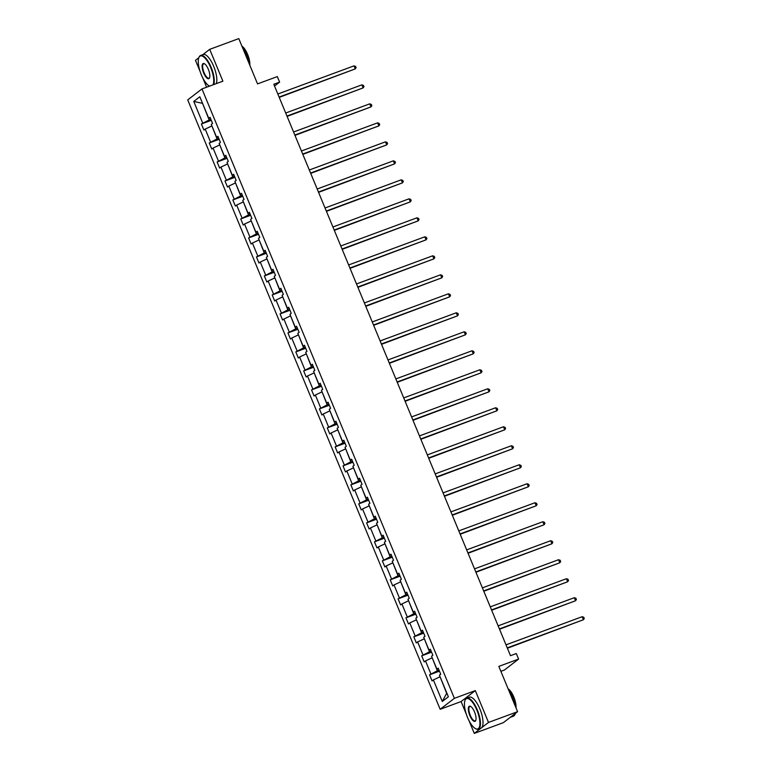 <?xml version="1.0" encoding="UTF-8"?>
<svg xmlns="http://www.w3.org/2000/svg" width="772" height="772" viewBox="0 0 772 772"><rect width="100%" height="100%" fill="white"/><g stroke="black" fill="none" stroke-linecap="round" stroke-linejoin="round"><path stroke-width="1.16" d="M468.99 720.614L474.278 733.4L488.512 722.428L475.32 690.593L454.38 698.332L201.965 88.925L222.896 81.185L209.714 49.35L202.862 54.629M198.819 57.736L195.48 60.312L200.044 71.333M209.714 49.35L238.789 38.6L257.549 83.897L277.322 76.582L279.618 82.121L273.799 84.273L510.495 655.689L516.304 653.537L518.601 659.085L498.828 666.39L517.587 711.688L503.363 722.65L474.278 733.4M488.512 722.428L517.587 711.688M500.874 671.341L504.377 670.048L518.601 659.085M475.32 690.593L461.096 701.565L466.23 713.975M461.096 701.565L440.156 709.294L187.731 99.897L201.965 88.925M202.795 77.972L206.616 87.207M440.079 676.783L446.67 693.304L442.288 701.468L433.362 679.92L432.079 680.914L429.55 674.824L439.451 671.167M439.866 676.87L433.362 679.92M454.38 698.332L440.156 709.294M432.214 657.792L437.338 670.781L429.55 674.824M430.844 673.831L425.497 660.919L424.204 661.913L421.686 655.824L431.587 652.166M424.349 638.801L429.473 651.78L421.686 655.824M422.969 654.839L417.623 641.928L416.34 642.922L413.821 636.832L423.712 633.175M416.475 619.8L421.608 632.789L413.821 636.832M415.104 635.838L409.758 622.936L408.475 623.93L405.947 617.841L415.847 614.184M408.61 600.809L413.734 613.798L405.947 617.841M407.24 616.847L401.894 603.936L400.6 604.93L398.082 598.84L407.983 595.183M400.745 581.818L405.869 594.797L398.082 598.84M399.365 597.856L394.019 584.944L392.736 585.938L390.217 579.849L400.118 576.192M392.871 562.817L398.005 575.806L390.217 579.849M391.5 578.855L386.154 565.953L384.871 566.947L382.343 560.858L392.244 557.201M385.006 543.826L390.13 556.815L382.343 560.858M383.636 559.864L378.29 546.952L376.997 547.946L374.478 541.857L384.379 538.2M377.141 524.835L382.265 537.814L374.478 541.857M375.771 540.873L370.425 527.961L369.132 528.955L366.613 522.866L376.514 519.209M369.277 505.834L374.401 518.823L366.613 522.866M367.897 521.872L362.55 508.97L361.267 509.964L358.739 503.875L368.64 500.217M361.402 486.842L366.536 499.831L358.739 503.875M360.032 502.881L354.686 489.969L353.393 490.963L350.874 484.874L360.775 481.217M353.537 467.851L358.662 480.831L350.874 484.874M352.167 483.89L346.821 470.978L345.528 471.972L343.009 465.883L352.91 462.225M345.673 448.85L350.797 461.839L343.009 465.883M344.293 464.889L338.947 451.987L337.663 452.981L335.135 446.892L345.036 443.234M337.798 429.859L342.932 442.848L335.135 446.892M336.428 445.898L331.082 432.986L329.789 433.98L327.27 427.891L337.171 424.233M329.933 410.868L335.058 423.847L327.27 427.891M328.563 426.906L323.217 413.995L321.924 414.989L319.405 408.899L329.306 405.242M322.069 391.867L327.193 404.856L319.405 408.899M320.689 407.905L315.343 395.003L314.059 395.997L311.541 389.908L321.432 386.251M314.194 372.876L319.328 385.865L311.541 389.908M312.824 388.914L307.478 376.003L306.195 376.997L303.666 370.907L313.567 367.25M306.33 353.885L311.454 366.864L303.666 370.907M304.959 369.923L299.613 357.011L298.32 358.005L295.801 351.916L305.702 348.259M298.465 334.884L303.589 347.873L295.801 351.916M297.085 350.922L291.739 338.02L290.455 339.014L287.937 332.925L297.838 329.268M290.59 315.893L295.724 328.882L287.937 332.925M289.22 331.931L283.874 319.019L282.591 320.013L280.062 313.924L289.963 310.267M282.726 296.902L287.85 309.881L280.062 313.924M281.355 312.94L276.009 300.028L274.716 301.022L272.198 294.933L282.098 291.276M274.861 277.901L279.985 290.89L272.198 294.933M273.491 293.939L268.145 281.037L266.851 282.031L264.333 275.942L274.234 272.284M266.987 258.909L272.12 271.898L264.333 275.942M265.616 274.948L260.27 262.036L258.987 263.03L256.458 256.941L266.359 253.284M259.122 239.918L264.256 252.898L256.458 256.941M257.752 255.957L252.405 243.045L251.112 244.039L248.594 237.95L258.495 234.292M251.257 220.917L256.381 233.906L248.594 237.95M249.887 236.956L244.541 224.054L243.248 225.048L240.729 218.958L250.63 215.301M243.392 201.926L248.516 214.915L240.729 218.958M242.012 217.965L236.666 205.053L235.383 206.047L232.855 199.967L242.755 196.3M235.518 182.935L240.652 195.914L232.855 199.967M234.148 198.973L228.801 186.062L227.508 187.056L224.99 180.966L234.891 177.309M227.653 163.934L232.777 176.923L224.99 180.966M226.283 179.972L220.937 167.07L219.644 168.064L217.125 161.975L227.026 158.318M219.788 144.943L224.913 157.932L217.125 161.975M218.408 160.981L213.062 148.07L211.779 149.064L209.26 142.984L219.151 139.317M211.914 125.952L217.048 138.931L209.26 142.984M210.544 141.99L205.198 129.078L203.914 130.072L201.386 123.983L211.287 120.326M202.582 103.419L209.173 119.94L201.386 123.983M202.679 122.989L193.753 101.441L199.823 96.761L208.749 118.309L210.042 117.315L212.561 123.404L211.277 124.398L216.623 137.3L217.907 136.306L220.435 142.395L219.142 143.389L224.488 156.301L225.781 155.307L228.3 161.396L227.007 162.381L232.353 175.292L233.646 174.298L236.164 180.387L234.881 181.381L240.227 194.283L241.511 193.29L244.029 199.379L242.746 200.373L248.092 213.284L249.375 212.29L251.904 218.38L250.61 219.364L255.957 232.275L257.25 231.282L259.768 237.371L258.485 238.365L263.831 251.267L265.114 250.273L267.633 256.362L266.35 257.356L271.696 270.268L272.979 269.274L275.507 275.363L274.214 276.347L279.56 289.259L280.854 288.265L283.372 294.354L282.079 295.348L287.425 308.25L288.718 307.256L291.237 313.345L289.954 314.339L295.3 327.251L296.583 326.257L299.111 332.346L297.818 333.33L303.164 346.242L304.457 345.248L306.976 351.337L305.683 352.331L311.029 365.233L312.322 364.239L314.841 370.328L313.557 371.322L318.904 384.234L320.187 383.24L322.715 389.329L321.422 390.314L326.768 403.225L328.061 402.231L330.58 408.32L329.287 409.314L334.633 422.216L335.926 421.222L338.445 427.312L337.161 428.306L342.507 441.217L343.791 440.223L346.31 446.312L345.026 447.297L350.372 460.208L351.656 459.215L354.184 465.304L352.891 466.298L358.237 479.2L359.53 478.206L362.049 484.295L360.765 485.289L366.111 498.201L367.395 497.207L369.913 503.296L368.63 504.28L373.976 517.192L375.26 516.198L377.788 522.287L376.495 523.281L381.841 536.183L383.134 535.189L385.653 541.278L384.369 542.272L389.715 555.184L390.999 554.19L393.517 560.279L392.234 561.263L397.58 574.175L398.863 573.181L401.392 579.27L400.099 580.264L405.445 593.166L406.738 592.172L409.257 598.261L407.963 599.255L413.31 612.167L414.603 611.173L417.121 617.253L415.838 618.247L421.184 631.158L422.467 630.164L424.996 636.253L423.703 637.247L429.049 650.149L430.342 649.156L432.86 655.245L431.567 656.239L436.913 669.15L438.207 668.156L440.725 674.236L439.442 675.23L448.368 696.788L442.288 701.468M438.506 668.87L436.913 669.15M439.036 670.154L437.338 670.781M431.992 657.869L425.497 660.919M430.641 649.879L429.049 650.149M431.162 651.163L429.473 651.78M424.127 638.878L417.623 641.928M422.767 630.888L421.184 631.158M423.297 632.162L421.608 632.789M416.262 619.887L409.758 622.936M414.902 611.887L413.31 612.167M415.433 613.171L413.734 613.798M408.388 600.886L401.894 603.936M407.037 592.896L405.445 593.166M407.558 594.179L405.869 594.797M400.523 581.895L394.019 584.944M399.163 573.905L397.58 574.175M399.693 575.179L398.005 575.806M392.658 562.904L386.154 565.953M391.298 554.904L389.715 555.184M391.829 556.187L390.13 556.815M384.784 543.903L378.29 546.952M383.433 535.913L381.841 536.183M383.964 537.196L382.265 537.814M376.919 524.912L370.425 527.961M375.559 516.922L373.976 517.192M376.089 518.195L374.401 518.823M369.055 505.921L362.55 508.97M367.694 497.921L366.111 498.201M368.225 499.204L366.536 499.831M361.19 486.92L354.686 489.969M359.829 478.93L358.237 479.2M360.36 480.213L358.662 480.831M353.315 467.928L346.821 470.978M351.955 459.938L350.372 460.208M352.486 461.212L350.797 461.839M345.451 448.937L338.947 451.987M344.09 440.937L342.507 441.217M344.621 442.221L342.932 442.848M337.586 429.936L331.082 432.986M336.225 421.946L334.633 422.216M336.756 423.23L335.058 423.847M329.712 410.945L323.217 413.995M328.351 402.955L326.768 403.225M328.882 404.229L327.193 404.856M321.847 391.954L315.343 395.003M320.486 383.954L318.904 384.234M321.017 385.238L319.328 385.865M313.982 372.953L307.478 376.003M312.621 364.963L311.029 365.233M313.152 366.246L311.454 366.864M306.108 353.962L299.613 357.011M304.757 345.972L303.164 346.242M305.278 347.246L303.589 347.873M298.243 334.971L291.739 338.02M296.882 326.971L295.3 327.251M297.413 328.254L295.724 328.882M290.378 315.97L283.874 319.019M289.017 307.98L287.425 308.25M289.548 309.263L287.85 309.881M282.504 296.979L276.009 300.028M281.153 288.989L279.56 289.259M281.683 290.262L279.985 290.89M274.639 277.988L268.145 281.037M273.278 269.988L271.696 270.268M273.809 271.271L272.12 271.898M266.774 258.987L260.27 262.036M265.414 250.997L263.831 251.267M265.944 252.28L264.256 252.898M258.909 239.995L252.405 243.045M257.549 232.005L255.957 232.275M258.08 233.279L256.381 233.906M251.035 221.004L244.541 224.054M249.674 213.004L248.092 213.284M250.205 214.288L248.516 214.915M243.17 202.003L236.666 205.053M241.81 194.013L240.227 194.283M242.34 195.297L240.652 195.914M235.306 183.012L228.801 186.062M233.945 175.022L232.353 175.292M234.476 176.296L232.777 176.923M227.431 164.021L220.937 167.07M226.071 156.021L224.488 156.301M226.601 157.305L224.913 157.932M219.566 145.02L213.062 148.07M218.206 137.03L216.623 137.3M218.737 138.313L217.048 138.931M211.702 126.029L205.198 129.078M210.341 118.039L208.749 118.309M274.533 86.039L279.618 82.121M210.872 119.313L209.173 119.94M202.563 103.361L193.753 101.441M279.232 97.388L355.255 68.901L279.097 97.06M354.001 65.861L355.602 66.44L356.104 67.656L355.255 68.901L354.001 65.861L277.833 94.01M213.014 84.843A16.164 5.684 -110.3 0 0 210.679 67.511A16.164 5.684 -110.3 0 0 198.79 57.823A16.164 5.684 -110.3 0 0 201.299 74.739A16.164 5.684 -110.3 0 0 209.173 85.914A16.164 5.684 -110.3 0 0 209.569 86.117A16.559 5.829 69.7 0 1 209.386 86.03M198.877 57.601A16.559 5.829 69.7 0 1 198.964 57.36A16.559 5.829 69.7 0 1 200.595 55.468A16.559 5.829 69.7 0 1 211.152 67.289A16.559 5.829 69.7 0 1 213.738 84.573M208.334 69.316A8.077 2.847 69.7 0 1 209.588 77.779A8.077 2.847 69.7 0 1 203.644 72.935A8.077 2.847 69.7 0 1 204.397 63.729A8.077 2.847 69.7 0 1 208.334 69.316M204.619 63.864A7.681 2.702 -110.3 0 0 203.673 63.786A7.681 2.702 -110.3 0 0 204.107 72.713A7.681 2.702 -110.3 0 0 209 78.204A7.681 2.702 -110.3 0 0 209.675 77.538M242.167 46.754A16.559 5.829 69.7 0 1 246.278 54.31A16.559 5.829 69.7 0 1 248.902 63.005M241.935 46.195A11.927 4.198 69.7 0 1 247.6 54.358A11.927 4.198 69.7 0 1 249.8 65.195M200.595 55.468L203.161 54.523A16.559 5.829 69.7 0 1 213.709 66.344A16.559 5.829 69.7 0 1 216.295 83.627M476.874 710.153A16.164 5.684 -110.3 0 0 464.985 700.465A16.164 5.684 -110.3 0 0 467.494 717.391A16.164 5.684 -110.3 0 0 475.369 728.565A16.164 5.684 -110.3 0 0 476.874 710.153M465.072 700.243A16.559 5.829 69.7 0 1 465.159 700.011A16.559 5.829 69.7 0 1 466.79 698.11A16.559 5.829 69.7 0 1 477.337 709.941A16.559 5.829 69.7 0 1 478.273 729.173A16.559 5.829 69.7 0 1 475.793 728.797A16.559 5.829 69.7 0 1 475.581 728.672M474.529 711.967A8.077 2.847 69.7 0 1 475.784 720.421A8.077 2.847 69.7 0 1 469.839 715.576A8.077 2.847 69.7 0 1 470.592 706.38A8.077 2.847 69.7 0 1 474.529 711.967M470.804 706.505A7.681 2.702 -110.3 0 0 469.868 706.438A7.681 2.702 -110.3 0 0 470.302 715.364A7.681 2.702 -110.3 0 0 475.195 720.845A7.681 2.702 -110.3 0 0 475.861 720.179M508.362 689.396A16.559 5.829 69.7 0 1 512.463 696.952A16.559 5.829 69.7 0 1 515.088 705.647M508.13 688.836A11.927 4.198 69.7 0 1 513.795 697A11.927 4.198 69.7 0 1 515.995 707.837M466.79 698.11L469.347 697.164A16.559 5.829 69.7 0 1 479.894 708.995A16.559 5.829 69.7 0 1 480.831 728.228L478.273 729.173M511.711 716.213A16.559 5.829 69.7 0 1 510.495 717.265A16.559 5.829 69.7 0 1 510.253 717.342M515.291 713.453A16.559 5.829 69.7 0 1 513.399 716.194L510.495 717.265M287.107 116.389L363.13 87.902L286.962 116.051M361.865 84.852L363.467 85.431L363.969 86.647L363.13 87.902L361.865 84.852L285.708 113.011M294.972 135.38L370.994 106.893L294.836 135.042M369.73 103.853L371.332 104.423L371.843 105.648L370.994 106.893L369.73 103.853L293.572 132.002M302.836 154.371L378.859 125.884L302.701 154.043M377.604 122.844L379.206 123.424L379.708 124.639L378.859 125.884L377.604 122.844L301.437 150.994M310.711 173.372L386.733 144.885L310.566 173.034M385.469 141.836L387.071 142.415L387.573 143.631L386.733 144.885L385.469 141.836L309.311 169.994M318.575 192.363L394.598 163.876L318.431 192.025M393.334 160.837L394.936 161.406L395.447 162.631L394.598 163.876L393.334 160.837L317.176 188.986M326.44 211.354L402.463 182.868L326.305 211.026M401.208 179.828L402.81 180.407L403.312 181.623L402.463 182.868L401.208 179.828L325.041 207.977M334.305 230.355L410.337 201.868L334.17 230.017M409.073 198.819L410.675 199.398L411.177 200.614L410.337 201.868L409.073 198.819L332.906 226.978M342.179 249.346L418.202 220.86L342.035 249.009M416.938 217.82L418.54 218.389L419.042 219.615L418.202 220.86L416.938 217.82L340.78 245.969M350.044 268.338L426.067 239.851L349.909 268.009M424.812 236.811L426.414 237.39L426.916 238.606L426.067 239.851L424.812 236.811L348.645 264.96M357.909 287.338L433.932 258.852L357.774 287.001M432.677 255.802L434.279 256.381L434.781 257.597L433.932 258.852L432.677 255.802L356.51 283.951M365.783 306.33L441.806 277.843L365.638 305.992M440.542 274.803L442.144 275.372L442.645 276.598L441.806 277.843L440.542 274.803L364.384 302.952M373.648 325.321L449.671 296.834L373.513 324.993M448.407 293.794L450.008 294.373L450.52 295.589L449.671 296.834L448.407 293.794L372.249 321.943M381.513 344.322L457.535 315.835L381.378 343.984M456.281 312.785L457.883 313.364L458.385 314.58L457.535 315.835L456.281 312.785L380.113 340.935M389.387 363.313L465.41 334.826L389.242 362.975M464.146 331.786L465.748 332.356L466.249 333.581L465.41 334.826L464.146 331.786L387.988 359.935M397.252 382.304L473.275 353.817L397.117 381.976M472.01 350.777L473.612 351.356L474.124 352.572L473.275 353.817L472.01 350.777L395.853 378.927M405.117 401.305L481.139 372.818L404.982 400.967M479.885 369.769L481.487 370.348L481.989 371.564L481.139 372.818L479.885 369.769L403.717 397.918M412.991 420.296L489.014 391.809L412.846 419.958M487.75 388.77L489.351 389.339L489.853 390.564L489.014 391.809L487.75 388.77L411.592 416.919M420.856 439.287L496.878 410.8L420.721 438.959M495.614 407.761L497.216 408.34L497.728 409.556L496.878 410.8L495.614 407.761L419.457 435.91M428.721 458.288L504.743 429.801L428.585 457.95M503.489 426.752L505.091 427.331L505.592 428.547L504.743 429.801L503.489 426.752L427.321 454.901M436.595 477.279L512.618 448.793L436.45 476.942M511.353 445.753L512.955 446.322L513.457 447.548L512.618 448.793L511.353 445.753L435.186 473.902M444.46 496.271L520.482 467.784L444.315 495.942M519.218 464.744L520.82 465.323L521.332 466.539L520.482 467.784L519.218 464.744L443.06 492.893M452.324 515.271L528.347 486.785L452.189 514.934M527.093 483.735L528.695 484.314L529.196 485.53L528.347 486.785L527.093 483.735L450.925 511.884M460.189 534.263L536.222 505.776L460.054 533.925M534.957 502.736L536.559 503.305L537.061 504.531L536.222 505.776L534.957 502.736L458.79 530.885M468.064 553.254L544.086 524.767L467.919 552.926M542.822 521.727L544.424 522.306L544.926 523.522L544.086 524.767L542.822 521.727L466.664 549.876M475.928 572.255L551.951 543.768L475.793 571.917M550.687 540.718L552.289 541.297L552.8 542.513L551.951 543.768L550.687 540.718L474.529 568.867M483.793 591.246L559.816 562.759L483.658 590.908M558.561 559.719L560.163 560.289L560.665 561.514L559.816 562.759L558.561 559.719L482.394 587.868M491.667 610.237L567.69 581.75L491.523 609.909M566.426 578.711L568.028 579.289L568.53 580.505L567.69 581.75L566.426 578.711L490.268 606.86M499.532 629.238L575.555 600.751L499.397 628.9M574.291 597.702L575.893 598.281L576.404 599.497L575.555 600.751L574.291 597.702L498.133 625.851M507.397 648.229L583.42 619.742L507.262 647.891M582.165 616.703L583.767 617.272L584.269 618.497L583.42 619.742L582.165 616.703L505.998 644.852"/></g></svg>
